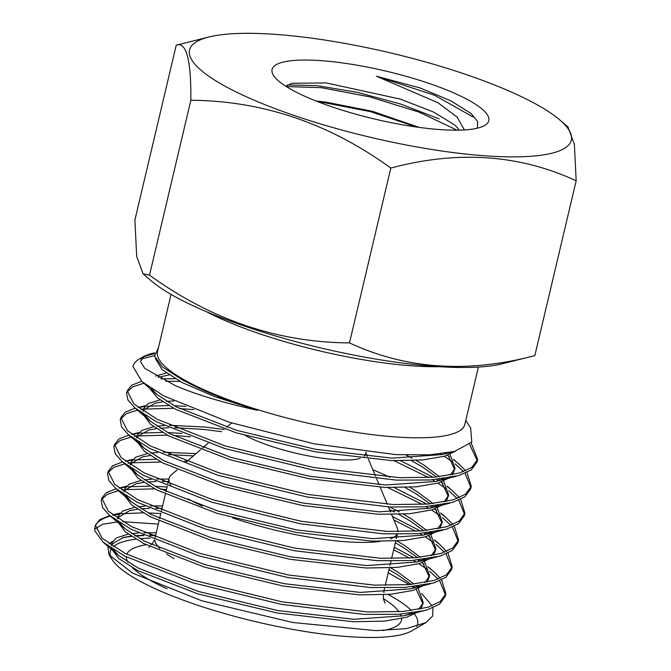 <?xml version="1.0" encoding="UTF-8"?>
<svg xmlns="http://www.w3.org/2000/svg" width="671" height="671" viewBox="0 0 671 671"><rect width="100%" height="100%" fill="white"/><g stroke="black" fill="none" stroke-linecap="round" stroke-linejoin="round"><path stroke-width="1.01" d="M316.259 101.086L325.116 101.958L372.346 111.285L419.35 127.415M416.548 127.029L370.602 111.671L324.932 102.806L319.077 102.185M477.333 128.203L477.677 121.577L471.243 113.625L450.803 100.835L420.163 87.968L376.356 76.209L437.978 102.738L457.094 117.09L464.407 129.931M459.501 130.132L454.972 125.116L433.332 111.94L400.277 99.107L326.274 82.927L291.919 83.271L285.745 86.215M440.721 129.629A111.344 24.617 13.3 0 0 484.219 125.745A111.344 24.617 13.3 0 0 445.116 89.327A111.344 24.617 13.3 0 0 320.126 60.583A111.344 24.617 13.3 0 0 273.902 76.024A111.344 24.617 13.3 0 0 440.721 129.629M539.333 106.001A196.142 43.372 13.3 0 0 367.683 47.842A196.142 43.372 13.3 0 0 208.798 37.031A196.142 43.372 13.3 0 0 221.514 84.202A196.142 43.372 13.3 0 0 467.041 154.196A196.142 43.372 13.3 0 0 559.891 120.025A196.142 43.372 13.3 0 0 539.333 106.001M143.049 273.793L151.176 280.78A196.142 43.372 13.3 0 0 171.734 294.804A196.142 43.372 13.3 0 0 343.384 352.971A196.142 43.372 13.3 0 0 502.269 363.774L534.837 355.613C467.653 373.42 405.871 369.184 349.49 342.898C277.786 342.42 211.13 319.824 149.524 275.11L143.049 273.793L136.674 256.305L134.905 220.038L176.23 45.2L208.798 37.031M176.23 45.2C186.312 41.451 191.185 59.803 190.849 100.273C262.562 100.751 329.209 123.347 390.816 168.06C457.63 150.229 519.413 154.464 576.163 180.776L574.401 144.575L568.018 127.012L559.891 120.025M155.655 535.257L149.457 535.139M143.267 535.198L134.762 535.693M131.03 536.095L123.305 537.521L111.52 544.433M111.034 548.081L118.775 558.582L137.589 570.509L198.222 594.02L277.148 612.984L353.365 621.732L384.408 621.136L406.584 617.312L417.781 612.044M156.234 532.816L144.089 532.749M138.561 532.992L131.6 533.655M128.253 534.158L116.385 537.874L111.68 543.183L111.587 545.498M113.147 549.457L118.767 555.647L138.159 568.06L198.801 591.57L277.727 610.543L353.944 619.283L404.059 615.726L412.64 612.883M162.005 508.4L155.806 508.274M149.616 508.341L141.111 508.828M137.379 509.239L129.654 510.665L117.87 517.576M117.383 521.224L125.125 531.726L143.938 543.644L204.571 567.154L283.498 586.127L359.715 594.867L390.757 594.28L412.933 590.455L424.131 585.187M162.583 505.951L150.438 505.892M144.911 506.135L137.949 506.798M134.603 507.301L122.734 511.008L118.029 516.318L117.937 518.641M119.497 522.592L125.116 528.782L144.508 541.203L205.15 564.714L284.076 583.678L360.293 592.426L410.409 588.861L418.989 586.018M168.354 481.535L162.156 481.417M155.966 481.484L147.461 481.971M143.728 482.382L136.003 483.799L124.219 490.711M123.732 494.359L131.474 504.86L150.287 516.787L210.92 540.298L289.847 559.262L366.064 568.01L397.106 567.414L419.283 563.59L430.48 558.331M168.933 479.094L156.788 479.027M151.26 479.279L144.299 479.933M140.952 480.436L129.084 484.152L124.378 489.461L124.286 491.776M125.846 495.735L131.466 501.925L150.858 514.347L211.499 537.848L290.426 556.821L366.643 565.569L416.758 562.004L425.339 559.161M193.382 455.894L168.505 454.561M150.078 455.517L142.353 456.943L130.568 463.854M130.082 467.502L137.823 478.004L156.637 489.931L217.27 513.432L296.196 532.405L372.413 541.153L403.456 540.558L425.632 536.733L436.829 531.466M195.999 453.646L163.137 452.17M157.61 452.413L150.648 453.076M147.301 453.579L135.433 457.287L130.728 462.604L130.635 464.919M132.195 468.878L137.815 475.068L157.207 487.482L217.849 510.992L296.775 529.956L372.992 538.704L423.107 535.139L431.688 532.296M221.598 431.654L203.959 429.457L174.854 427.695M168.664 427.762L160.159 428.249M156.427 428.66L148.702 430.086L136.918 436.997M136.431 440.637L144.173 451.147L162.986 463.065L223.619 486.576L302.546 505.548L378.763 514.288L409.805 513.701L431.981 509.876L443.179 504.609M224.114 429.49L204.538 427.016L169.486 425.313M163.959 425.557L156.997 426.211M153.651 426.722L141.782 430.43L137.077 435.739L136.985 438.062M138.553 442.013L144.164 448.203L163.556 460.625L224.198 484.135L303.124 503.099L379.341 511.847L429.457 508.282L438.037 505.439M173.814 400.939L166.509 401.392M162.776 401.803L155.051 403.221L143.267 410.132M142.78 413.781L150.522 424.282L169.335 436.209L229.968 459.719L308.895 478.683L385.112 487.431L416.154 486.836L438.331 483.011L449.528 477.744M160 399.857L148.132 403.573L143.426 408.882L143.334 411.197M144.902 415.156L150.514 421.346L169.906 433.768L230.547 457.27L309.474 476.242L385.691 484.99L435.806 481.426L444.387 478.582M169.126 374.938L158.029 377.354M149.398 388.056L157.719 398.113L175.685 409.352L236.318 432.854L315.244 451.826L391.461 460.574L422.504 459.979L444.68 456.154L455.424 451.222M166.349 373.001L155.731 376.062M151.52 388.71L156.863 394.481L176.255 406.903L236.897 430.413L315.823 449.377L392.04 458.125L442.155 454.561L447.851 452.858M420.826 609.016L423.275 602.659L418.226 588.542M422.906 603.858L416.213 589.356M414.586 587.67L413.579 586.689M411.08 584.449L397.517 574.686L388.97 569.654M418.528 609.469L423.275 602.659M416.792 586.907L416.297 586.379M414.057 584.156L398.096 572.246L390.698 567.859M427.175 582.16L429.625 575.793L424.575 561.686M429.255 577.001L422.562 562.491M420.935 560.813L419.929 559.832M417.429 557.593L403.867 547.83L395.32 542.797M424.877 582.613L429.625 575.793M423.141 560.05L422.646 559.522M420.407 557.299L404.445 545.38L397.047 541.002M433.525 555.303L435.974 548.937L430.925 534.829M435.605 550.145L428.912 535.634M427.284 533.957L426.278 532.975M423.778 530.727L410.216 520.973L398.759 514.338M394.338 512.007L389.532 509.583M431.227 555.747L435.974 548.937M429.49 533.193L428.995 532.657M426.756 530.434L410.795 518.524L403.397 514.137M399.329 511.898L389.776 506.982M439.874 528.438L442.323 522.08L437.274 507.964M441.954 523.279L435.261 508.777M433.634 507.091L432.627 506.11M430.128 503.871L416.565 494.108L405.108 487.482M437.576 528.891L442.323 522.08M435.84 506.328L435.345 505.8M433.105 503.577L417.144 491.667L409.746 487.28M390.077 477.224L372.808 469.658M446.223 501.581L448.673 495.215L443.623 481.107M448.303 496.423L441.61 481.912M439.983 480.235L438.977 479.253M436.477 477.006L422.915 467.251L411.457 460.616M443.925 502.025L448.673 495.215M442.189 479.471L441.694 478.935M439.455 476.712L423.493 464.802L416.095 460.415M412.028 458.176L406.072 455.055M452.573 474.716L455.022 468.358L449.973 454.242M454.653 469.557L447.96 455.055M450.275 475.169L455.022 468.358M188.249 498.872A117.484 25.976 13.3 0 0 202.273 506.001M232.585 517.878A117.484 25.976 13.3 0 0 380.331 541.329M390.572 538.821A117.484 25.976 13.3 0 0 397.022 534.208M397.903 531.667A117.484 25.976 13.3 0 0 397.274 528.069L391.579 514.472M245.519 435.58A68.157 15.072 13.3 0 0 306.53 455.534A68.157 15.072 13.3 0 0 360.193 458.343M364.278 456.255A68.157 15.072 13.3 0 0 365.569 454.208L366.081 452.036M411.424 610.576A157.903 34.917 13.3 0 0 391.898 596.536A157.903 34.917 13.3 0 0 388.207 594.481M384.122 592.317A157.903 34.917 13.3 0 0 383.669 592.082M149.893 538.134A157.903 34.917 13.3 0 0 139.954 538.746M135.903 539.182A157.903 34.917 13.3 0 0 113.357 546.647M111.269 549.096A157.903 34.917 13.3 0 0 111.034 557.433M107.704 545.775L109.037 554.825L112.476 560.084A157.903 34.917 13.3 0 0 136.037 578.981A157.903 34.917 13.3 0 0 287.591 628.459A157.903 34.917 13.3 0 0 411.809 630.841L426.093 622.52L432.694 615.986L432.929 607.825M155.571 535.609L150.312 535.508M144.022 535.542L135.215 535.97M131.365 536.33L122.248 537.798M112.518 541.245L109.113 543.804M109.037 554.825L132.615 573.109L202.08 600.88L292.715 622.487L376.028 630.648L406.483 628.584L426.093 622.52M95.525 528.706L102.747 524.244L117.526 521.895M122.759 521.686L158.297 524.093M121.912 513.676A178.411 39.446 13.3 0 0 121.745 513.701L143.149 512.845M119.052 514.112A178.411 39.446 13.3 0 0 113.206 515.294M110.329 516.049A178.411 39.446 13.3 0 0 95.29 526.131M109.599 515.697L99.845 519.589L95.45 525.108L94.947 527.255A178.411 39.446 13.3 0 0 94.837 530.895L103.091 542.151L124.58 556.024L192.787 582.772L281.585 604.412L364.37 614.418L398.759 614.275L424.122 610.677L427.184 609.847L439.522 604.202L445.276 596.318L445.871 593.76L441.619 579.903M409.31 584.6L388.215 572.866M160.78 513.567L148.249 512.954M119.144 513.978L112.803 514.984M95.45 525.108L102.034 538.117L125.183 553.474L193.391 580.222L282.189 601.862L367.934 611.986L402.852 611.466L427.788 607.297L440.126 601.652L445.871 593.76M452.22 566.903L451.625 569.453L445.871 577.345L433.533 582.99L405.108 587.41L370.719 587.561L287.934 577.546L199.136 555.915L130.929 529.159L109.44 515.294L102.562 507.528L101.195 500.801L101.799 498.251L108.383 511.252L131.533 526.609L199.74 553.357L288.538 574.997L374.284 585.129L409.201 584.609L434.137 580.44L446.475 574.795L452.22 566.903L447.968 553.038M101.623 499.551L107.352 494.259L118.549 490.677M121.828 490.098L124.311 489.746M124.84 489.679L154.582 488.84M160.436 489.125L166.467 489.528M393.667 549.784L409.62 558.146M413.521 560.411L416.339 562.105M414.124 557.861L394.271 547.234M167.071 486.978L154.951 486.282M149.742 486.131L128.102 486.827M125.494 487.121L119.153 488.127M115.949 488.84L106.194 492.724L101.799 498.251M458.57 540.046L457.974 542.596L452.22 550.488L439.882 556.125L411.457 560.553L377.068 560.696L294.284 550.69L205.485 529.05L137.278 502.302L115.789 488.438L108.912 480.662L107.545 473.936L108.148 471.386L114.733 484.395L137.882 499.752L206.089 526.5L294.888 548.14L380.633 558.272L415.55 557.752L440.486 553.575L452.824 547.939L458.57 540.046L454.317 526.181M107.972 472.694L113.701 467.393L124.898 463.812M128.178 463.233L130.66 462.881M131.189 462.814L160.931 461.983M393.894 520L415.97 531.289M419.87 533.554L422.688 535.248M420.474 531.004L392.418 516.485M187.033 461.354L184.642 461.103M156.091 459.274L134.452 459.97M131.843 460.256L125.502 461.262M122.298 461.983L112.543 465.867L108.148 471.386M464.919 513.181L464.324 515.731L458.57 523.623L446.232 529.268L417.807 533.697L383.418 533.839L300.633 523.833L211.835 502.193L143.628 475.445L122.139 461.573L115.261 453.806L113.894 447.079L114.498 444.529L121.082 457.538L144.231 472.896L212.439 499.643L301.237 521.283L386.982 531.407L421.9 530.887L446.836 526.718L459.174 521.073L464.919 513.181L460.667 499.325M114.322 445.829L120.05 440.537L131.248 436.955M134.527 436.376L137.01 436.024M137.538 435.957L167.28 435.127M173.135 435.412L190.388 436.796M387.62 487.507L422.319 504.424M426.219 506.689L429.037 508.383M426.823 504.139L394.322 487.616M181.791 433.407L167.649 432.56M162.441 432.409L140.801 433.105M138.192 433.399L131.851 434.405M128.647 435.118L118.893 439.01L114.498 444.529M471.268 486.324L470.673 488.874L464.919 496.766L452.581 502.411L424.156 506.831L389.767 506.982L306.983 496.968L218.184 475.336L149.977 448.58L128.488 434.716L121.61 426.941L120.243 420.222L120.847 417.664L127.431 430.673L150.581 446.03L218.788 472.778L307.586 494.418L393.332 504.55L428.249 504.03L453.185 499.853L465.523 494.217L471.268 486.324L467.016 472.459M120.671 418.972L126.4 413.68L137.597 410.098M140.876 409.52L143.359 409.159M143.888 409.1L173.63 408.262M179.484 408.547L193.885 409.654M393.969 460.65L428.668 477.567M432.569 479.832L435.387 481.526M433.172 477.282L400.671 460.759M185.942 406.383L173.999 405.703M168.79 405.552L147.15 406.249M144.542 406.542L138.201 407.54M134.997 408.262L125.242 412.145L120.847 417.664M477.618 459.467L477.022 462.017L471.268 469.91L458.93 475.546L430.505 479.975L396.116 480.117L313.332 470.111L224.533 448.471L156.326 421.724L134.837 407.851L127.96 400.084L126.593 393.357L127.196 390.807L133.781 403.816L156.93 419.174L225.137 445.921L313.936 467.561L399.681 477.693L434.598 477.173L459.534 472.996L471.872 467.352L477.618 459.467L471.193 442.944M127.02 392.116L132.749 386.815L143.879 383.25M165.594 381.229L179.979 381.405M440.503 453.915L441.736 454.67M175.139 378.696L160.847 378.855M141.346 381.405L131.591 385.288L127.196 390.807M418.897 563.707L427.779 569.847M429.683 571.315L438.205 579.081M439.698 580.792L445.494 595.018M440.302 578.234L433.24 571.189L428.257 567.196M424.005 564.143L421.916 562.734M419.601 561.224L417.748 560.05M425.246 536.85L434.129 542.982M436.033 544.449L444.554 552.225M446.047 553.927L451.843 568.161M446.651 551.377L439.589 544.332L434.607 540.34M430.354 537.286L428.266 535.869M425.951 534.368L424.097 533.193M431.596 509.985L440.478 516.125M442.382 517.593L450.904 525.359M452.397 527.07L458.192 541.304M453 524.521L445.938 517.475L440.956 513.483M436.704 510.421L434.615 509.012M432.3 507.502L430.447 506.337M437.945 483.128L446.827 489.26M448.731 490.736L457.253 498.503M458.746 500.205L464.542 514.439M459.35 497.656L452.288 490.61L447.305 486.618M443.053 483.565L440.964 482.147M438.649 480.646L436.796 479.471M444.294 456.272L453.177 462.403M455.081 463.871L463.602 471.646M465.095 473.349L470.891 487.582M465.699 470.799L458.637 463.753L453.655 459.761M449.402 456.699L447.314 455.29M444.999 453.789L444.412 453.411M469.7 444.504L477.24 460.717M171.055 294.418L157.509 351.738A157.903 34.917 13.3 0 0 183.242 379.291A157.903 34.917 13.3 0 0 351.998 431.763A157.903 34.917 13.3 0 0 464.844 424.391L478.389 367.071M154.523 353.03L150.187 353.911L143.988 356.251L140.465 361.476L144.777 368.387L175.701 385.808C196.888 394.808 224.164 402.977 257.513 410.316A158.457 35.035 -166.7 0 1 188.559 383.015L182.487 379.937L162.457 366.97L154.531 356.184L158.415 347.905M465.766 420.491L470.648 427.955L471.797 442.139L454.46 451.474L429.381 454.846L395.991 454.636L313.885 443.791L229.272 422.252L163.925 395.974L142.017 381.707L132.942 366.5A178.411 39.446 13.3 0 0 132.917 366.618M149.524 275.11L190.849 100.273M349.49 342.898L390.816 168.06M534.837 355.613L576.163 180.776M154.389 353.827A178.411 39.446 13.3 0 0 142.344 357.417M143.988 356.251L139.526 358.851A178.411 39.446 13.3 0 0 132.95 366.483L132.95 366.483M140.994 359.077L154.439 355.664M416.708 626.353A157.903 34.917 13.3 0 0 414.535 614.124M432.116 605.846L421.648 593.541M414.15 587.813L412.657 586.789M177.186 469.817L171.499 474.699A117.484 25.976 13.3 0 0 169.1 478.373A117.484 25.976 13.3 0 0 170.895 485.066M162.457 366.97L182.604 380.046L188.559 383.015M155.395 358.641L162.181 369.671L182.034 382.487L214.452 396.544L257.513 410.316M376.356 76.209L434.531 95.232L472.887 116.88M286.274 86.551L321.35 87.683L369.671 96.834L419.048 112.107L457.043 130.174M287.473 84.949L317.056 85.653L357.291 92.338L400.654 104.047L439.161 118.91M154.85 540.222A117.484 25.976 13.3 0 0 159.79 548.417M166.559 553.919A117.484 25.976 13.3 0 0 174.116 558.666M152.334 543.971A141.262 31.235 13.3 0 0 150.455 544.173M146.119 544.768A141.262 31.235 13.3 0 0 126.794 554.313M126.307 556.922A141.262 31.235 13.3 0 0 128.01 562.298M132.413 567.7A141.262 31.235 13.3 0 0 149.524 579.912A141.262 31.235 13.3 0 0 167.121 588.819M383.636 592.225L383.611 592.342A117.484 25.976 13.3 0 0 383.636 592.225L384.651 587.939M206.173 311.57A157.903 34.917 13.3 0 0 439.312 366.685M382.898 630.564A141.262 31.235 13.3 0 0 401.627 618.612M401.308 616.364A141.262 31.235 13.3 0 0 400.444 614.158M398.96 611.751A141.262 31.235 13.3 0 0 383.393 598.591M111.193 545.238L111.68 543.183M117.542 518.373L118.029 516.318M123.892 491.516L124.378 489.461M130.241 464.659L130.728 462.604M136.59 437.794L137.077 435.739M142.94 410.937L143.426 408.882M154.405 540.038L151.713 544.777M149.851 546.605L148.878 547.268M385.255 585.38L389.381 567.926M389.96 565.477L391 561.073M391.604 558.524L395.731 541.061M396.309 538.62L397.349 534.217M365.846 453.042L367.314 456.54M368.404 459.14L375.525 476.142M376.657 478.842L379.107 484.705M380.163 487.23L387.31 504.282M388.408 506.915L390.556 512.04M231.654 423.007L226.748 427.217M208.169 443.187L202.65 447.934M200.486 449.788L186.504 461.807M155.118 537.53L159.01 521.073M159.589 518.624L160.864 513.223M161.468 510.673L165.36 494.208M165.938 491.768L167.213 486.358M167.817 483.808L169.1 478.373M383.242 594.774L383.476 599.094L385.003 603.086M442.155 454.561L454.46 451.474M156.863 394.481L142.017 381.707M435.806 481.426L455.869 476.385M150.514 421.346L134.837 407.851M429.457 508.282L449.52 503.242M144.164 448.203L128.488 434.716M423.107 535.139L443.17 530.098M137.815 475.068L122.139 461.573M416.758 562.004L436.821 556.964M131.466 501.925L115.789 488.438M410.409 588.861L430.472 583.82M125.116 528.782L109.44 515.294M404.059 615.726L424.122 610.677M118.767 555.647L103.091 542.151M458.637 463.753L453.395 459.241M138.117 407.482L145.288 405.678M452.288 490.61L447.045 486.098M131.768 434.338L138.939 432.535M445.938 517.475L440.696 512.963M125.418 461.195L132.59 459.392M439.589 544.332L434.347 539.82M119.069 488.06L126.24 486.257M433.24 571.189L427.997 566.685M112.72 514.917L119.891 513.114M154.582 352.812L150.187 353.911"/></g></svg>

